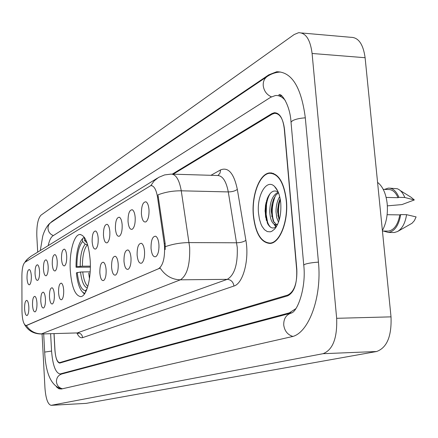 <?xml version="1.0" encoding="UTF-8"?>
<svg xmlns="http://www.w3.org/2000/svg" width="438" height="438" viewBox="0 0 438 438"><rect width="100%" height="100%" fill="white"/><g stroke="black" fill="none" stroke-linecap="round" stroke-linejoin="round"><path stroke-width="0.66" d="M90.179 260.254C88.69 243.687 85.213 235.102 79.738 234.5C73.759 234.806 69.127 253.071 70.294 270.607C71.646 287.032 75.117 295.705 80.707 296.619C86.527 296.586 91.427 278.333 90.179 260.254M128.038 221.54C127.995 213.755 129.407 209.824 132.276 209.747C133.842 210.651 134.816 213.24 135.189 217.522C135.369 223.375 134.439 227.256 132.391 229.178C130.119 230.01 128.668 227.464 128.038 221.54M115.408 228.647C115.358 221.13 116.683 217.325 119.377 217.232C120.877 218.108 121.802 220.648 122.158 224.853C122.333 230.541 121.452 234.308 119.519 236.137C117.373 236.903 116.004 234.407 115.408 228.647M103.461 235.37C103.412 228.099 104.649 224.409 107.184 224.316C108.619 225.159 109.505 227.65 109.85 231.779C110.015 237.319 109.177 240.966 107.348 242.718C105.317 243.429 104.025 240.977 103.461 235.37M92.144 241.738C92.089 234.697 93.256 231.122 95.643 231.018C97.017 231.839 97.866 234.281 98.194 238.332C98.353 243.736 97.559 247.273 95.823 248.948C93.902 249.605 92.675 247.202 92.144 241.738M61.506 258.973C61.446 252.551 62.431 249.277 64.446 249.151C65.651 249.906 66.406 252.206 66.696 256.055C66.833 261.07 66.154 264.317 64.66 265.795C63.012 266.32 61.961 264.048 61.506 258.973M52.264 264.174C52.21 257.933 53.135 254.746 55.046 254.615C56.206 255.349 56.929 257.604 57.214 261.387C57.34 266.288 56.694 269.452 55.27 270.87C53.704 271.357 52.702 269.124 52.264 264.174M43.455 269.129C43.4 263.057 44.282 259.958 46.094 259.827C47.211 260.539 47.901 262.756 48.175 266.474C48.3 271.264 47.682 274.341 46.324 275.71C44.829 276.159 43.871 273.969 43.455 269.129M35.051 273.859C34.996 267.952 35.828 264.93 37.553 264.793C38.626 265.488 39.289 267.667 39.551 271.325C39.672 276.006 39.081 279.006 37.783 280.325C36.359 280.747 35.445 278.59 35.051 273.859M27.014 278.376C26.959 272.628 27.753 269.682 29.395 269.54C30.425 270.219 31.065 272.354 31.322 275.956C31.432 280.539 30.868 283.463 29.631 284.733C28.267 285.122 27.397 283.003 27.014 278.376M141.419 214.018C141.375 205.948 142.887 201.88 145.947 201.814C147.59 202.745 148.608 205.395 148.997 209.753C149.188 215.77 148.203 219.788 146.035 221.803C143.62 222.701 142.082 220.106 141.419 214.018M137.116 255.042C137.061 247.218 138.501 243.304 141.441 243.298C143.116 244.267 144.151 246.999 144.551 251.478C144.748 257.32 143.812 261.185 141.753 263.085C139.339 263.933 137.795 261.251 137.116 255.042M123.987 261.333C123.927 253.777 125.279 249.989 128.033 249.967C129.632 250.908 130.623 253.575 131.006 257.971C131.186 263.654 130.305 267.399 128.356 269.211C126.084 269.994 124.627 267.366 123.987 261.333M111.581 267.279C111.52 259.969 112.785 256.301 115.38 256.268C116.902 257.177 117.849 259.789 118.211 264.103C118.386 269.633 117.548 273.268 115.703 274.998C113.562 275.716 112.188 273.148 111.581 267.279M99.842 272.907C99.776 265.833 100.97 262.274 103.406 262.231C104.863 263.112 105.766 265.669 106.122 269.896C106.286 275.288 105.492 278.814 103.74 280.468C101.715 281.136 100.412 278.612 99.842 272.907M58.572 292.683C58.506 286.419 59.448 283.244 61.397 283.162C62.623 283.944 63.384 286.304 63.68 290.235C63.817 295.124 63.171 298.278 61.736 299.68C60.088 300.172 59.037 297.84 58.572 292.683M49.472 297.046C49.406 290.952 50.299 287.865 52.149 287.771C53.327 288.532 54.055 290.843 54.345 294.708C54.476 299.493 53.852 302.559 52.489 303.912C50.917 304.366 49.916 302.078 49.472 297.046M40.794 301.202C40.734 295.278 41.577 292.266 43.335 292.173C44.462 292.907 45.163 295.179 45.442 298.973C45.568 303.649 44.977 306.638 43.669 307.941C42.174 308.363 41.216 306.118 40.794 301.202M32.511 305.171C32.45 299.406 33.25 296.471 34.92 296.367C36.004 297.084 36.682 299.313 36.951 303.047C37.066 307.618 36.502 310.537 35.254 311.79C33.83 312.185 32.916 309.978 32.511 305.171M24.588 308.965C24.528 303.348 25.294 300.484 26.882 300.38C27.928 301.076 28.574 303.26 28.837 306.934C28.952 311.413 28.41 314.26 27.211 315.47C25.853 315.831 24.977 313.663 24.588 308.965M151.039 248.373C150.984 240.259 152.523 236.208 155.665 236.219C157.423 237.226 158.512 240.019 158.928 244.59C159.136 250.596 158.145 254.593 155.961 256.586C153.399 257.506 151.756 254.768 151.039 248.373M158.972 245.34L158.967 247.673M164.217 243.501L164.557 246.714C164.896 258.36 162.898 265.691 158.572 268.713L26.149 325.565C23.657 324.799 22.267 320.025 21.982 311.243L21.9 275.54C22.026 268.412 23.066 263.972 25.021 262.231L150.792 185.608C153.973 185.63 156.207 189.435 157.494 197.029L164.217 243.501L165.159 243.506L165.197 249.54M53.989 333.603L54.887 349.918C55.538 357.862 57.115 362.106 59.623 362.642L287.755 295.053C294.287 291.735 297.309 283.123 296.822 269.211L284.519 129.424C283.183 118.807 279.871 113.442 274.577 113.322L272.108 114.203L173.229 174.176M50.622 333.701L51.569 351.024C52.719 365.303 55.56 372.952 60.094 373.964L289.294 312.885L295.825 308.675M285.231 100.395C282.209 96.798 278.907 95.183 275.332 95.555L270.646 97.296L52.85 235.896C50.901 237.243 49.346 240.495 48.175 245.663M42.064 333.953L44.966 388.145C45.82 398.799 47.879 404.526 51.147 405.331L323.047 353.696C332.825 349.896 337.364 338.098 336.658 318.306L312.097 53.474C310.296 39.59 305.79 32.664 298.574 32.708L294.161 34.536L41.019 215.14C37.958 218.425 36.562 225.439 36.83 236.17L37.69 252.146M51.147 405.331L86.193 403.371L376.598 351.517C386.951 347.767 391.758 336.214 391.019 316.86L365.111 57.723C363.206 44.123 358.432 37.312 350.783 37.301L301.59 32.976M56.338 386.82L58.878 388.763L61.369 389.015L291.363 336.789C308.264 334.074 322.116 297.873 318.431 262.006L305.291 117.603C301.235 87.047 291.703 71.761 276.69 71.75L268.708 74.882L52.04 221.376L50.392 222.898M286.436 200.544C284.103 182.46 278.524 173.251 269.704 172.906C259.51 173.53 251.401 195.381 253.339 215.485C255.436 233.421 260.999 242.745 270.032 243.451C279.893 243.205 288.532 221.36 286.436 200.544M150.825 185.602L154.16 180.883L158.616 177.385L164.589 174.921L171.006 174.11C175.857 174.11 179.273 179.679 181.266 190.809L189.654 247.366C190.158 264.683 187.064 275.502 180.357 279.822C171.964 279.603 165.23 275.677 160.149 268.045L26.411 325.56M26.335 325.56C30.08 331.062 35.155 333.827 41.561 333.865L180.357 279.822L227.278 279.34C234.472 275.091 237.801 264.464 237.265 247.465L228.291 191.921L181.266 190.809C172.999 190.733 165.225 192.079 157.954 194.861L165.159 243.506M54.06 333.603L54.98 350.356C55.631 358.306 57.214 362.555 59.721 363.091L287.635 295.847C294.166 292.54 297.188 283.933 296.701 270.027L284.278 128.805C282.943 118.2 279.636 112.84 274.347 112.719L271.878 113.601L172.265 174.143M266.643 200.363L266.151 214.396L267.941 224.212M278.508 222.192L276.756 217.675L276.039 211.888C275.978 205.98 277.194 200.878 279.69 196.58M279.137 220.298L277.61 211.915L277.643 209.413L278.535 203.363L280.156 198.693M277.708 224.168L276.164 224.721C272.441 224.464 270.301 220.15 269.737 211.784C269.934 201.485 272.77 194.954 278.261 192.194M276.608 224.639L273.23 221.152L271.319 211.811L271.352 209.254L272.075 203.944L273.602 199.12L275.951 195.058L278.502 192.802M276.164 224.721L277.051 224.732M253.498 215.414C255.578 233.164 261.086 242.389 270.022 243.09C279.783 242.838 288.33 221.223 286.255 200.626C283.95 182.728 278.426 173.612 269.693 173.273C259.608 173.886 251.582 195.512 253.498 215.414M382.39 230.552C386.436 222.865 388.03 213.886 387.176 203.621C385.966 193.503 382.763 186.418 377.572 182.367M280.758 203.112C279.964 195.271 277.862 189.687 274.456 186.364C266.474 178.414 256.652 195.556 258.513 213.147L259.4 219.005L260.988 224.13L262.017 226.309L264.464 229.687L267.284 231.582L270.279 231.828L271.784 231.319L274.653 229.063C279.351 223.073 281.388 214.423 280.758 203.112M278.196 192.036C273.909 189.501 270.29 191.641 267.322 198.458L265.543 205.028L265.072 211.182L267.404 223.177C269.753 227.716 272.502 229.041 275.655 227.147M386.141 197.423L398.043 197.697C395.574 192.096 392.3 189.364 388.232 189.512L383.239 189.38M387.351 205.855L401.936 204.59L414.326 199.952L411.058 197.242L400.321 190.612M398.043 197.697L398.925 197.357L404.805 197.494C402.944 192.895 400.436 189.977 397.277 188.734L389.804 188.165M404.805 197.494L414.326 199.952M398.925 197.357C396.291 191.056 392.733 187.979 388.249 188.126L384.515 189.413M387.23 231.078L388.424 231.089C394.156 230.054 397.95 224.656 399.812 214.899L387.115 214.697M397.956 231.291L412.048 223.243L414.381 220.648L416.1 216.898L406.579 214.675L400.693 214.582L399.812 214.899M393.006 232.512L394.277 232.523L397.48 231.56C402.204 228.745 405.238 223.117 406.579 214.675M383.414 231.045L388.457 232.474C394.726 231.308 398.804 225.34 400.693 214.582M270.783 227.349C264.88 222.624 264.141 202.794 270.317 193.344M276.34 226.61L274.998 224.612M274.1 222.652C271.242 214.1 271.675 205.148 275.398 195.797M279.384 219.433C277.938 213.103 278.245 206.446 280.293 199.465M265.647 217.418L265.149 210.262L266.025 202.624M275.705 188.137L275.989 188.083M275.891 226.977L273.947 224.097M271.834 216.701L272.146 203.632M278.026 216.202L278.305 204.36M90.343 267.142L76.048 267.229C75.977 253.881 77.969 244.557 82.032 239.263L83.461 237.724L82.426 238.869L82.585 241.513C78.78 246.025 76.88 254.451 76.891 266.786L82.399 266.189L90.348 266.151M87.731 244.99L85.24 244.136L82.585 241.513M89.943 272.77L90.036 273.64M88.69 272.967L89.462 278.672M82.678 292.228L84.479 293.936M83.461 237.724L84.342 237.73M90.168 271.806L80.532 272.009L76.382 272.879C77.411 282.734 79.574 289.239 82.864 292.387L84.873 293.361M84.507 237.549L84.31 237.774L84.616 237.708M77.219 272.447C78.621 284.125 81.386 290.208 85.514 290.69L85.602 292.119M76.891 266.786L76.048 267.229M86.16 240.593L84.468 240.429L84.31 237.774M85.514 290.69L86.954 289.053M84.468 240.429L87.118 243.046M157.494 197.029L158.43 197.045M26.504 325.472L26.986 325.461M158.572 268.713L159.202 268.708M280.216 95.856L280.977 95.205M62.453 388.769C58.9 387.838 56.891 385.467 56.431 381.657C56.486 377.715 58.298 375.152 61.862 373.97L291.451 313.006M61.763 388.922C51.443 386.25 45.744 373.975 44.671 352.092L51.575 351.068M266.89 76.721L51.082 222.411C48.968 223.851 47.945 225.909 48.005 228.587C48.383 232.009 50.173 234.335 53.365 235.567M280.572 72.029C275.836 72.243 271.44 73.699 267.377 76.393C264.388 78.429 263.003 81.512 263.233 85.645C263.972 90.967 266.698 94.701 271.412 96.842M305.308 117.827C299.751 118.205 295.486 119.163 292.529 120.707L291.024 122.18L291.084 122.832M318.442 262.132C312.77 262.526 308.401 263.194 305.324 264.147L303.737 265.012L303.764 265.368M292.787 336.4C287.607 334.769 284.59 330.975 283.725 325.007C283.594 318.782 286.102 314.796 291.243 313.055L291.38 313.033C297.621 311.467 306.397 287.246 303.737 265.012L291.024 122.18C290.087 105.005 281.305 92.593 278.946 94.745L279.214 95.796M86.193 403.371L51.334 405.303M365.111 57.723L312.097 53.474M391.019 316.86L336.658 318.306M376.598 351.517L323.047 353.696M52.609 221.382L52.04 221.376M269.803 74.958L268.708 74.882M62.492 373.806L60.532 373.893M291.85 312.82L289.294 312.885M82.623 337.627C82.163 334.627 80.488 333.022 77.597 332.803L227.278 279.34C231.034 279.707 233.251 281.935 233.947 286.025L82.623 337.627C80.537 338.235 78.616 336.669 76.858 332.935M76.814 332.935L41.052 333.986L77.05 332.929L78.391 333.488L77.904 333.094M165.334 246.676C172.769 244.032 180.697 242.674 189.123 242.597L236.695 242.783C240.637 242.652 243.703 241.842 245.893 240.352C249.457 259.854 243.041 283.638 233.947 286.025M25.388 262.006L27.55 259.072L30.802 256.389L157.428 178.118M210.952 175.304L220.56 169.906C228.308 166.796 233.897 173.289 237.33 189.38L245.893 240.352M237.33 189.38C235.201 191.006 232.184 191.849 228.291 191.921C226.156 180.987 222.493 175.512 217.286 175.496L172.282 174.149M217.96 175.468L220.002 173.152L220.56 169.906M265.428 205.822L265.521 214.385L266.403 220.555M87.239 244.99C84.052 248.85 82.443 255.918 82.399 266.189M80.532 272.009C81.692 281.535 83.959 286.863 87.332 287.98M85.24 244.136C81.911 248.16 80.231 255.557 80.198 266.342M82.733 271.856C83.603 279.269 85.295 284.12 87.824 286.408M80.532 234.505L79.738 234.5M132.884 210.163L132.276 209.747M119.913 217.598L119.377 217.232M107.666 224.634L107.184 224.316M96.075 231.302L95.643 231.018M64.758 249.353L64.446 249.151M55.33 254.796L55.046 254.615M146.626 202.285L145.947 201.814M142.049 243.703L141.441 243.298M128.575 250.322L128.033 249.967M115.856 256.58L115.38 256.268M103.833 262.504L103.406 262.231M61.67 283.337L61.397 283.162M156.355 236.684L155.665 236.219M151.586 185.63L152.013 185.641M26.149 325.565L26.603 325.554M44.671 352.092L43.691 333.909M40.312 250.525L42.628 236.734C42.984 234.45 46.264 225.526 50.77 222.624M62.24 373.871L60.094 373.964M281.941 95.966L278.48 95.752M271.861 172.977L269.704 172.906M24.512 324.465C28.092 330.674 33.611 333.849 41.052 333.986M24.928 262.296C25.804 260.506 27.933 258.436 31.322 256.082M271.774 243.095L270.022 243.09M277.703 190.957L274.456 186.364M276.077 227.18L274.653 229.063M388.424 231.089L382.44 231.034M273.405 173.388L271.828 173.339M394.277 232.523L388.457 232.474M82.864 292.387L83.877 293.493M82.032 239.263L83.012 238.173"/></g></svg>

